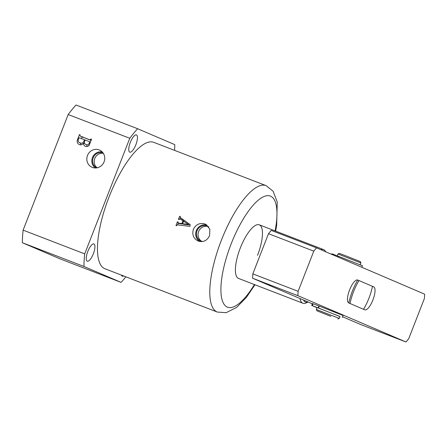 <?xml version="1.0" encoding="UTF-8"?>
<svg xmlns="http://www.w3.org/2000/svg" width="447" height="447" viewBox="0 0 447 447"><rect width="100%" height="100%" fill="white"/><g stroke="black" fill="none" stroke-linecap="round" stroke-linejoin="round"><path stroke-width="0.67" d="M99.195 149.907A9.393 8.879 -66.8 0 0 87.495 155.467A9.393 8.879 -66.8 0 0 92.373 167.407A9.393 8.879 -66.8 0 0 92.842 167.569A9.393 8.879 -66.8 0 0 103.944 162.155A9.393 8.879 -66.8 0 0 100.206 150.376A9.393 8.879 -66.8 0 0 99.195 149.907M102.218 151.913A8.918 8.432 -66.8 0 0 92.579 157.288A8.918 8.432 -66.8 0 0 95.34 167.971M103.106 152.986A8.113 7.666 -66.8 0 0 93.283 157.584A8.113 7.666 -66.8 0 0 96.731 167.871M103.33 153.327A8.113 7.666 -66.8 0 0 94.876 158.272A8.113 7.666 -66.8 0 0 97.133 167.798M208.755 226.959A8.113 7.666 -66.8 0 0 207.374 226.182A8.113 7.666 -66.8 0 0 207.129 226.081A8.113 7.666 -66.8 0 0 197.082 230.747A8.113 7.666 -66.8 0 0 200.988 241.089A8.113 7.666 -66.8 0 0 201.239 241.19A8.113 7.666 -66.8 0 0 202.519 241.553M208.157 226.568A8.113 7.666 -66.8 0 0 198.731 231.3A8.113 7.666 -66.8 0 0 201.809 241.386M198.334 241.106C193.54 238.681 191.88 234.759 193.361 229.35C195.937 224.366 199.815 222.584 205 224.003L205.989 224.461L209.85 229.199L209.593 235.603C207.145 240.642 203.391 242.481 198.334 241.106L198.786 241.268M207.134 225.221A8.918 8.432 -66.8 0 0 196.434 230.317A8.918 8.432 -66.8 0 0 200.133 241.576M257.533 255.321A28.748 9.353 111.1 0 0 259.271 224.813A28.748 9.353 111.1 0 0 240.33 247.951A28.748 9.353 111.1 0 0 238.592 278.459L302.91 303.245A28.748 9.353 -68.9 0 1 302.803 303.2A28.748 9.353 -68.9 0 1 300.026 298.546M135.871 144.722A9.242 3.006 111.1 0 0 136.43 134.916A9.242 3.006 111.1 0 0 130.34 142.353A9.242 3.006 111.1 0 0 129.781 152.159A9.242 3.006 111.1 0 0 135.871 144.722M93.362 253.756A9.242 3.006 111.1 0 0 93.915 243.95A9.242 3.006 111.1 0 0 87.83 251.387A9.242 3.006 111.1 0 0 87.271 261.193A9.242 3.006 111.1 0 0 93.362 253.756M177.733 224.88L189.919 226.366L190.176 224.623L180.582 217.762L180.208 216.901A67.76 22.048 -68.9 0 1 180.37 216.516L179.711 216.259A67.76 22.048 111.1 0 0 178.414 219.332L179.079 219.583A67.76 22.048 -68.9 0 1 179.314 219.024L180.644 219.181L182.974 220.846A67.76 22.048 111.1 0 0 181.884 223.528L178.035 223.031L179.264 223.556L177.912 222.483A67.76 22.048 -68.9 0 1 178.09 222.019L177.431 221.768A67.76 22.048 111.1 0 0 176.939 223.019A67.76 22.048 111.1 0 0 175.995 225.478L176.66 225.735A67.76 22.048 -68.9 0 1 176.872 225.165L177.733 224.88M109.085 196.87A67.76 22.048 111.1 0 0 104.995 268.781L217.32 312.067A67.76 22.048 -68.9 0 1 221.41 240.156A67.76 22.048 -68.9 0 1 266.049 185.617L153.729 142.33A67.76 22.048 111.1 0 0 109.085 196.87M68.179 114.538L129.775 138.279L84.706 253.879L23.11 230.138L68.179 114.538A96.502 31.402 -68.9 0 1 76.046 105L137.642 128.736A96.502 31.402 111.1 0 0 129.775 138.279M85.461 146.37C84.025 145.772 83.433 144.649 83.673 143.006C82.522 144.672 81.03 145.191 79.208 144.565C77.202 143.409 76.672 141.643 77.627 139.28L79.449 134.608L80.108 134.86L80.097 136.061L90.065 139.905L90.87 139.006L91.529 139.263L89.808 143.688C89.037 146.007 87.59 146.901 85.461 146.37L85.371 146.331M82.924 136.849L83.164 137.38L80.08 136.056L91.076 140.425M180.175 218.918L181.823 219.684L180.175 218.918M121.478 275.134A9.242 3.006 111.1 0 0 122.294 276.196A9.242 3.006 111.1 0 0 123.618 275.955M84.706 253.879A96.502 31.402 111.1 0 0 83.947 266.468L121.081 282.375A96.502 31.402 111.1 0 0 125.858 276.822M174.593 150.371A96.502 31.402 111.1 0 0 174.777 144.644L137.642 128.736M121.081 282.375L59.485 258.634L22.35 242.727L83.947 266.468M22.35 242.727A96.502 31.402 -68.9 0 1 23.11 230.138M179.772 223.64L183.108 224.053L181.884 223.528M184.119 221.461L182.974 220.846M184.164 221.354L181.823 219.684M179.996 218.851L180.454 217.678M180.364 216.538L179.711 216.259M177.649 224.88L178.319 223.154M178.085 222.047L177.431 221.768M187.93 224.36L182.566 223.74A67.76 22.048 -68.9 0 1 183.583 221.226L189.142 224.88L183.583 221.226M189.142 224.88L183.79 224.265L182.566 223.74M78.286 139.565L77.627 139.28M81.477 138.604L82.125 136.933M80.102 134.888L79.449 134.608M91.11 140.352L90.065 139.905M91.289 139.883L90.635 139.604M91.523 139.285L90.87 139.006M87.087 146.588L86.712 144.867M84.656 143.426L83.673 143.006M80.873 144.817L80.253 142.967M78.895 137.983L78.365 139.33C77.839 141.056 78.387 142.235 80.013 142.867C81.829 143.588 83.142 143.012 83.947 141.135L84.483 139.76L79.415 137.81L78.895 137.983M85.137 140.045L84.483 139.76M84.6 141.414L83.947 141.135M84.533 141.582C84.215 143.096 84.762 144.113 86.17 144.638C87.657 145.13 88.707 144.588 89.311 143.001L89.657 142.118L89.378 141.649L85.142 140.017L84.533 141.582M89.065 145.878L88.646 145.694M90.311 142.397L89.378 141.649M89.964 143.28L89.311 143.001M303.519 300.043A26.691 8.683 111.1 0 0 305.362 301.988A26.691 8.683 111.1 0 0 307.977 301.954M320.817 249.694A28.748 9.353 -68.9 0 1 323.583 249.599A28.748 9.353 -68.9 0 1 323.689 249.644A28.748 9.353 -68.9 0 1 325.695 251.784M308.05 301.982L306.541 302.764A28.748 9.353 -68.9 0 1 302.91 303.245M350.04 303.513L363.517 309.29A25.663 8.353 111.1 0 0 372.468 286.331L358.991 280.56A25.663 8.353 111.1 0 0 350.04 303.513M348.794 302.977L364.769 309.821A12.32 4.006 111.1 0 0 364.813 309.844A12.32 4.006 111.1 0 0 372.954 299.859A12.32 4.006 111.1 0 0 373.72 286.868L357.74 280.023A12.32 4.006 111.1 0 0 357.695 280.006A12.32 4.006 111.1 0 0 349.554 289.991A12.32 4.006 111.1 0 0 348.794 302.977A26.691 8.683 -68.9 0 1 357.74 280.062L357.393 279.928M357.74 280.062L358.991 280.56M424.65 294.176L316.504 247.845L313.783 251.147L298.121 291.315L297.858 295.668L406.005 342L408.726 338.703L424.387 298.529L424.65 294.176M313.783 251.147L268.491 233.692L252.829 273.86L298.121 291.315M268.491 233.692L271.212 230.395L316.504 247.845M297.858 295.668L252.566 278.213L312.341 303.826M342.57 316.772L360.712 324.544L406.005 342M252.566 278.213L252.829 273.86M330.802 316.336L316.901 310.788L330.802 316.336M339.273 318.409L340.016 316.498L317.063 307.547L316.314 309.458L339.273 318.409L337.943 318.996M337.949 253.985L339.273 253.399L346.414 256.053L360.316 261.601L360.902 262.931L337.949 253.985L337.228 255.824M360.187 264.758L360.902 262.931M361.863 267.284L362.467 265.747L338.642 256.366L338.318 257.193M332.037 254.499L332.261 253.924L331.842 253.807L331.64 254.332M337.988 257.053L338.306 256.237L332.451 253.997L332.222 254.583M338.306 256.237L338.642 256.366M315.303 306.86L313.403 306.1L315.303 306.86M317.052 307.57L311.704 305.457L312.453 303.547L319.253 306.1L318.504 308.011L339.988 316.577M319.253 306.1L343.072 315.481L342.329 317.392M311.704 305.457L312.123 305.575L312.872 303.658M317.007 307.687L313.336 306.134M313.313 306.178L317.035 307.614M313.056 303.731L312.313 305.642L318.175 307.882L318.918 305.971M318.504 308.011L318.175 307.882M275.101 230.915A59.546 19.372 111.1 0 0 265.3 196.049A59.546 19.372 111.1 0 0 231.11 244.001A59.546 19.372 111.1 0 0 223.617 303.586A59.546 19.372 111.1 0 0 254.427 284.56M373.72 286.868L372.457 286.382M217.32 312.067L226.182 312.676L236.659 307.385L246.509 297.227L254.958 284.767M275.631 231.121L276.676 225.349L277.241 202.033L273.083 191.187L266.049 185.617M323.583 249.599L259.271 224.813M316.901 310.788L316.32 309.458"/></g></svg>
